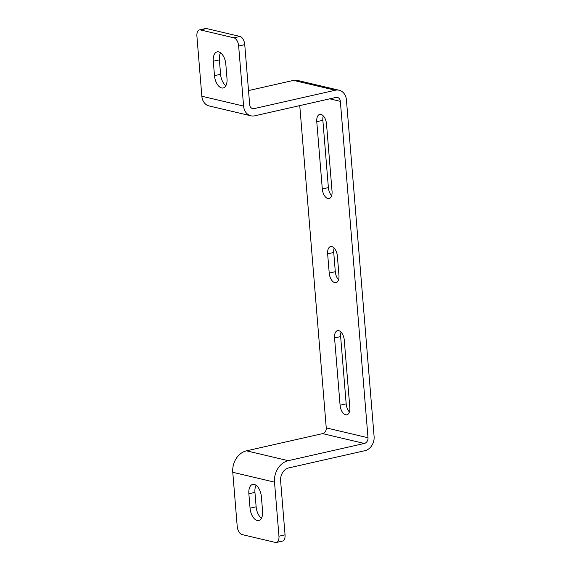 <?xml version="1.0" encoding="UTF-8"?>
<svg xmlns="http://www.w3.org/2000/svg" width="571" height="571" viewBox="0 0 571 571"><rect width="100%" height="100%" fill="white"/><g stroke="black" fill="none" stroke-linecap="round" stroke-linejoin="round"><path stroke-width="0.86" d="M299.761 105.621L326.255 427.893A4.939 4.026 -76.7 0 1 322.594 433.617L246.501 450.833A18.515 15.089 103.3 0 0 232.768 472.296L237.215 526.362A7.402 3.983 -102.7 0 0 241.983 534.556L275.379 542.436A7.402 3.983 -102.7 0 0 276.421 542.45A7.402 3.983 -102.7 0 0 278.962 536.212L285.05 534.834L280.604 480.768A11.106 9.057 -76.7 0 1 288.847 467.892L364.933 450.676A12.341 10.057 103.3 0 0 374.091 436.365L346.433 99.954A12.341 10.057 103.3 0 0 339.117 90.232L297.37 80.39A12.341 10.057 103.3 0 0 293.551 80.383L248.521 90.575M339.117 90.232A12.341 10.057 103.3 0 0 335.298 90.232L254.138 108.597A4.939 4.026 -76.7 0 1 252.61 108.597A4.939 4.026 -76.7 0 1 249.684 104.707L244.745 44.638L238.657 46.015A7.402 3.983 -102.7 0 0 233.889 37.822L200.492 29.942A7.402 3.983 -102.7 0 0 199.45 29.928A7.402 3.983 -102.7 0 0 196.909 36.166L201.849 96.235A12.341 10.057 103.3 0 0 209.157 105.956L250.912 115.806A12.341 10.057 103.3 0 0 254.73 115.806L335.891 97.441A4.939 4.026 -76.7 0 1 337.418 97.441A4.939 4.026 -76.7 0 1 340.345 101.331L368.002 437.743A4.939 4.026 -76.7 0 1 364.341 443.467L288.255 460.683A18.515 15.089 103.3 0 0 274.515 482.145L278.962 536.212M250.048 508.183L248.863 493.765A11.106 5.981 77.3 0 1 252.675 484.408A11.106 5.981 77.3 0 1 261.382 496.72L262.574 511.138A11.106 5.981 77.3 0 1 258.763 520.495A11.106 5.981 77.3 0 1 250.048 508.183L256.136 506.805L254.944 492.388A11.106 5.981 77.3 0 1 256.079 485.314M285.05 534.834A7.402 3.983 77.3 0 1 282.509 541.072L276.421 542.45M261.439 518.211A11.106 5.981 77.3 0 1 256.136 506.805M238.657 46.015L243.596 106.085A12.341 10.057 103.3 0 0 250.912 115.806M329.217 273.074L327.64 253.852A8.636 4.647 77.3 0 1 330.602 246.572A8.636 4.647 77.3 0 1 337.382 256.151L338.96 275.372A8.636 4.647 77.3 0 1 335.998 282.645A8.636 4.647 77.3 0 1 329.217 273.074L335.305 271.696L333.728 252.475A8.636 4.647 77.3 0 1 334.142 248.064M334.556 337.953A8.636 4.647 77.3 0 1 337.518 330.673A8.636 4.647 77.3 0 1 344.292 340.252L349.823 407.53A8.636 4.647 77.3 0 1 346.861 414.81A8.636 4.647 77.3 0 1 340.088 405.232L334.556 337.953L340.637 336.576A8.636 4.647 77.3 0 1 341.051 332.165M322.301 188.972A8.636 4.647 -102.7 0 0 329.082 198.544A8.636 4.647 -102.7 0 0 332.044 191.271L326.512 123.986A8.636 4.647 -102.7 0 0 319.739 114.414A8.636 4.647 -102.7 0 0 316.769 121.687L322.301 188.972L328.389 187.595A8.636 4.647 -102.7 0 0 331.63 195.675M213.297 61.24L214.489 75.657A11.106 5.981 -102.7 0 0 223.197 87.97A11.106 5.981 -102.7 0 0 227.008 78.612L225.823 64.195A11.106 5.981 -102.7 0 0 217.108 51.882A11.106 5.981 -102.7 0 0 213.297 61.24L219.385 59.862L220.57 74.28A11.106 5.981 -102.7 0 0 225.88 85.686M199.45 29.928L205.539 28.55A7.402 3.983 77.3 0 1 206.581 28.564L239.977 36.444A7.402 3.983 77.3 0 1 244.745 44.638M220.513 52.789A11.106 5.981 -102.7 0 0 219.385 59.862M338.546 279.783A8.636 4.647 77.3 0 1 335.305 271.696M349.409 411.941A8.636 4.647 77.3 0 1 346.169 403.854L340.637 336.576M323.272 115.899A8.636 4.647 -102.7 0 0 322.858 120.31L328.389 187.595M232.768 472.296L274.515 482.145M254.944 492.388L248.863 493.765M246.501 450.833L288.255 460.683M322.594 433.617L364.341 443.467M326.255 427.893L368.002 437.743M329.752 98.833L340.345 101.331M201.849 96.235L243.596 106.085M220.57 74.28L214.489 75.657M200.492 29.942L206.581 28.564M239.977 36.444L233.889 37.822M251.24 107.912L254.138 108.597M293.551 80.383L335.298 90.232M333.728 252.475L327.64 253.852M346.169 403.854L340.088 405.232M322.858 120.31L316.769 121.687"/></g></svg>
